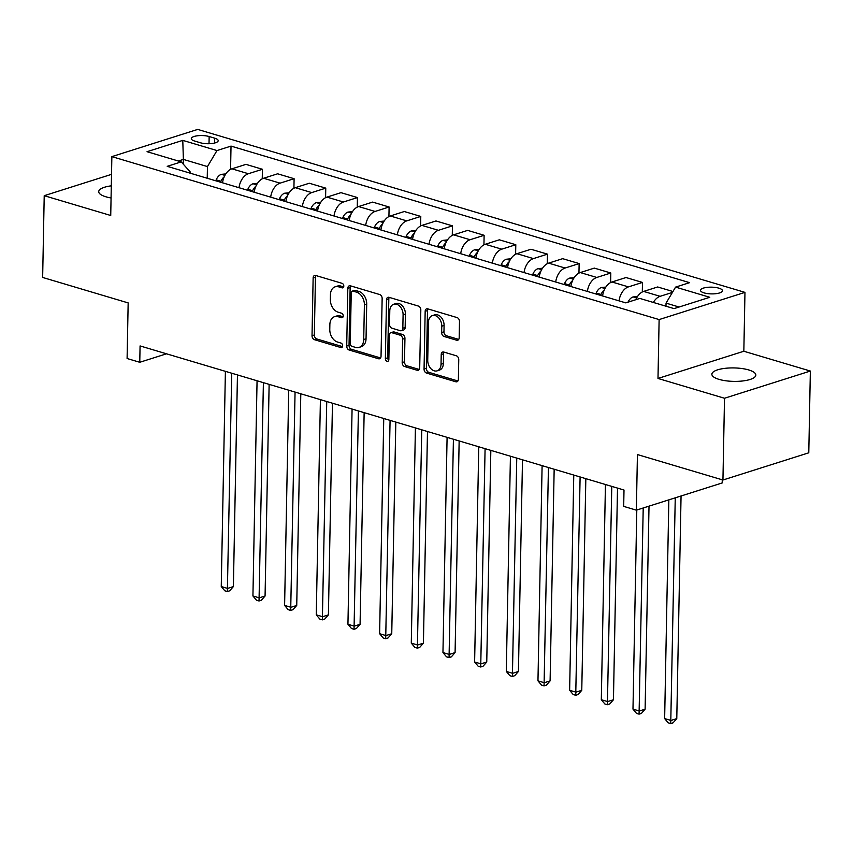 <?xml version="1.0" encoding="UTF-8"?>
<svg xmlns="http://www.w3.org/2000/svg" width="853" height="853" viewBox="0 0 853 853"><rect width="100%" height="100%" fill="white"/><g stroke="black" fill="none" stroke-linecap="round" stroke-linejoin="round"><path stroke-width="1.28" d="M343.802 286.118A2.356 1.663 -107.6 0 0 342.106 283.345L315.685 275.476A3.369 2.378 -107.6 0 0 314.597 275.476A3.369 2.378 -107.6 0 0 313.136 277.95L312.027 335.73A3.369 2.378 -107.6 0 0 314.448 339.686L340.869 347.555A2.356 1.663 -107.6 0 0 341.626 347.555A2.356 1.663 -107.6 0 0 342.65 345.828A2.356 1.663 -107.6 0 0 340.955 343.055L337.543 342.042A10.79 7.613 -107.6 0 1 329.78 329.397L329.866 324.588A10.79 7.613 -107.6 0 1 334.568 316.666A10.79 7.613 -107.6 0 1 338.023 316.676L341.445 317.7A2.356 1.663 -107.6 0 0 342.202 317.7A2.356 1.663 -107.6 0 0 343.226 315.973A2.356 1.663 -107.6 0 0 341.531 313.2L338.108 312.187A10.79 7.613 -107.6 0 1 330.346 299.542L330.442 294.733A10.79 7.613 -107.6 0 1 335.144 286.811A10.79 7.613 -107.6 0 1 338.598 286.821L342.021 287.845A2.356 1.663 -107.6 0 0 342.778 287.845A2.356 1.663 -107.6 0 0 343.802 286.118M748.71 369.946A21.986 6.728 1.1 0 0 725.061 368.336A21.986 6.728 1.1 0 0 711.871 374.232A21.986 6.728 1.1 0 0 719.004 379.361A21.986 6.728 1.1 0 0 742.654 380.971A21.986 6.728 1.1 0 0 755.843 375.075A21.986 6.728 1.1 0 0 748.71 369.946M111.295 185.837A21.986 6.728 1.1 0 0 98.724 191.658A21.986 6.728 1.1 0 0 105.868 196.787A21.986 6.728 1.1 0 0 111.061 197.96M718.898 288.175A10.993 3.369 1.1 0 0 707.084 287.365A10.993 3.369 1.1 0 0 700.484 290.319A10.993 3.369 1.1 0 0 704.056 292.878A10.993 3.369 1.1 0 0 715.88 293.688A10.993 3.369 1.1 0 0 722.47 290.734A10.993 3.369 1.1 0 0 718.898 288.175M456.632 340.208A3.369 2.378 -107.6 0 0 457.709 340.219A3.369 2.378 -107.6 0 0 459.181 337.745L459.49 321.528A3.369 2.378 -107.6 0 0 457.059 317.583L427.716 308.839A3.369 2.378 -107.6 0 0 426.639 308.839A3.369 2.378 -107.6 0 0 425.167 311.313L424.058 369.093A3.369 2.378 -107.6 0 0 426.489 373.049L455.833 381.781A3.369 2.378 -107.6 0 0 456.909 381.792A3.369 2.378 -107.6 0 0 458.381 379.318L458.754 359.731A3.369 2.378 -107.6 0 0 456.334 355.786L443.773 352.044A3.369 2.378 -107.6 0 0 442.686 352.033A3.369 2.378 -107.6 0 0 441.225 354.507L441.033 364.22A9.02 6.366 -107.6 0 1 437.109 370.842A9.02 6.366 -107.6 0 1 427.726 360.265L428.462 322.221A9.02 6.366 -107.6 0 1 432.386 315.599A9.02 6.366 -107.6 0 1 441.769 326.177L441.641 332.521A3.369 2.378 -107.6 0 0 444.072 336.477L456.632 340.208L458.594 339.59M111.519 174.353L44.217 195.689L42.65 277.449L128.163 302.911L127.097 358.516L139.764 362.28L140.073 345.934L624.001 490.027L623.692 506.383L636.359 510.158L722.203 482.947L722.267 479.812M724.506 398.255L810.35 371.044L743.837 351.244L657.994 378.455L724.506 398.255L722.939 480.015L637.426 454.553L636.359 510.158M657.994 378.455L659.124 319.576L111.86 156.621L197.704 129.411L744.968 292.376L659.124 319.576M44.217 195.689L110.73 215.489L111.86 156.621M382.144 298.497A3.369 2.378 -107.6 0 0 379.724 294.552L350.37 285.808A3.369 2.378 -107.6 0 0 349.293 285.808A3.369 2.378 -107.6 0 0 347.821 288.282L346.713 346.062A3.369 2.378 -107.6 0 0 349.144 350.018L378.487 358.75A3.369 2.378 -107.6 0 0 379.564 358.761A3.369 2.378 -107.6 0 0 381.035 356.287L382.144 298.497M389.043 297.324L418.386 306.067A3.369 2.378 -107.6 0 1 420.817 310.012L419.708 367.803A3.369 2.378 -107.6 0 1 418.237 370.277A3.369 2.378 -107.6 0 1 417.16 370.266L404.599 366.534A3.369 2.378 -107.6 0 1 402.179 362.578L402.627 339.142A3.369 2.378 -107.6 0 0 400.196 335.197L391.868 332.713A3.369 2.378 -107.6 0 0 390.791 332.713A3.369 2.378 -107.6 0 0 389.32 335.186L388.851 359.582A2.356 1.663 -107.6 0 1 387.827 361.309A2.356 1.663 -107.6 0 1 385.364 358.548L386.494 299.798A3.369 2.378 -107.6 0 1 387.966 297.324A3.369 2.378 -107.6 0 1 389.043 297.324M810.35 371.044L808.783 452.804L722.939 480.015M194.772 141.086L200.338 142.75A10.652 3.263 1.1 0 0 211.8 143.528A10.652 3.263 1.1 0 0 218.187 140.67A10.652 3.263 1.1 0 0 214.732 138.186L209.156 136.533A10.652 3.263 1.1 0 0 197.704 135.744A10.652 3.263 1.1 0 0 191.307 138.602A10.652 3.263 1.1 0 0 194.772 141.086M190.262 173.191L190.283 172.018L181.252 161.878L167.22 166.335L625.803 302.879L639.846 298.433L674.051 308.615L709.781 297.292L675.576 287.109L689.608 282.663L231.024 146.108L216.982 150.554L207.45 166.58L207.226 178.245M181.252 161.878L147.047 151.695L182.777 140.372L216.982 150.554M743.837 351.244L744.968 292.376M139.764 362.28L166.516 353.803M183.288 164.171L183.384 159.415L178.341 161.014M207.45 166.58L183.384 159.415L182.777 140.372M679.095 307.016L666.044 303.135L665.98 306.216M230.577 169.384L231.024 146.108M262.244 178.821L262.425 169.278L245.963 164.373L231.92 168.819A13.744 8.775 106.6 0 0 222.537 182.809M293.912 188.246L294.104 178.703L277.63 173.799L263.598 178.256A13.744 8.775 106.6 0 0 254.215 192.234M325.59 197.672L325.771 188.14L309.298 183.235L295.266 187.681A13.744 8.775 106.6 0 0 285.883 201.66M357.258 207.108L357.439 197.565L340.976 192.661L326.934 197.107A13.744 8.775 106.6 0 0 317.551 211.096M388.925 216.534L389.107 207.002L372.644 202.097L358.601 206.543A13.744 8.775 106.6 0 0 349.218 220.522M420.604 225.97L420.785 216.427L404.311 211.523L390.279 215.969A13.744 8.775 106.6 0 0 380.896 229.958M452.271 235.396L452.453 225.853L435.979 220.959L421.947 225.405A13.744 8.775 106.6 0 0 412.564 239.384M483.939 244.832L484.12 235.289L467.657 230.385L453.615 234.831A13.744 8.775 106.6 0 0 444.232 248.82M515.607 254.258L515.798 244.715L499.325 239.81L485.293 244.267A13.744 8.775 106.6 0 0 475.91 258.246M547.285 263.694L547.466 254.151L530.992 249.247L516.961 253.693A13.744 8.775 106.6 0 0 507.578 267.682M578.952 273.12L579.134 263.577L562.671 258.672L548.628 263.129A13.744 8.775 106.6 0 0 539.245 277.108M610.62 282.556L610.801 273.013L594.338 268.109L580.296 272.555A13.744 8.775 106.6 0 0 570.913 286.544M642.298 291.982L642.48 282.439L626.006 277.534L611.974 281.991A13.744 8.775 106.6 0 0 602.591 295.97M672.953 291.513L657.674 286.971L643.642 291.417A13.744 8.775 106.6 0 0 635.794 299.723M262.425 169.278L248.394 173.724A13.744 8.775 106.6 0 0 239.011 187.703M294.104 178.703L280.061 183.15A13.744 8.775 106.6 0 0 270.678 197.139M325.771 188.14L311.729 192.586A13.744 8.775 106.6 0 0 302.346 206.565M357.439 197.565L343.407 202.012A13.744 8.775 106.6 0 0 334.024 216.001M389.107 207.002L375.075 211.448A13.744 8.775 106.6 0 0 365.692 225.427M420.785 216.427L406.742 220.874A13.744 8.775 106.6 0 0 397.359 234.863M452.453 225.853L438.421 230.31A13.744 8.775 106.6 0 0 429.027 244.289M484.12 235.289L470.088 239.736A13.744 8.775 106.6 0 0 460.705 253.725M515.798 244.715L501.756 249.172A13.744 8.775 106.6 0 0 492.373 263.15M547.466 254.151L533.424 258.598A13.744 8.775 106.6 0 0 524.041 272.587M579.134 263.577L565.102 268.034A13.744 8.775 106.6 0 0 555.719 282.012M610.801 273.013L596.769 277.46A13.744 8.775 106.6 0 0 587.386 291.438M642.48 282.439L628.437 286.885A13.744 8.775 106.6 0 0 619.054 300.874M672.42 292.419L660.105 296.322A13.744 8.775 106.6 0 0 653.345 302.452M666.044 303.135L675.576 287.109M343.663 286.907L340.923 286.086A10.79 7.613 -107.6 0 0 337.457 286.075L335.144 286.811M334.568 316.666L336.892 315.93A10.79 7.613 -107.6 0 1 340.347 315.941L343.087 316.762M315.909 275.551A3.369 2.378 -107.6 0 0 315.45 277.214L314.341 334.994A3.369 2.378 -107.6 0 0 316.772 338.95L342.511 346.617M350.604 285.883A3.369 2.378 -107.6 0 0 350.146 287.546L349.037 345.326A3.369 2.378 -107.6 0 0 351.457 349.282L380.577 357.951M353.025 291.118A2.356 1.663 -107.6 0 0 352.268 291.118A2.356 1.663 -107.6 0 0 351.233 292.846L350.263 343.567A2.356 1.663 -107.6 0 0 351.958 346.339L355.573 347.406A10.79 7.613 -107.6 0 0 359.028 347.427A10.79 7.613 -107.6 0 0 363.719 339.505L364.391 304.841A10.79 7.613 -107.6 0 0 356.629 292.195L353.025 291.118L355.338 290.383A2.356 1.663 -107.6 0 0 354.581 290.383L352.268 291.118M359.028 347.427L361.341 346.691A10.79 7.613 -107.6 0 0 366.044 338.769L363.719 339.505M355.338 290.383L358.953 291.459A10.79 7.613 -107.6 0 1 366.705 304.105L366.044 338.769M419.249 369.466L406.924 365.798L404.599 366.534M390.791 332.713L393.105 331.977A3.369 2.378 -107.6 0 1 394.193 331.977L402.52 334.461A3.369 2.378 -107.6 0 1 404.94 338.406L404.493 361.843A3.369 2.378 -107.6 0 0 406.924 365.798M389.277 297.398A3.369 2.378 -107.6 0 0 388.819 299.062L387.688 357.812A2.356 1.663 -107.6 0 0 388.755 360.233M403.096 314.832A9.02 6.366 -107.6 0 0 393.713 304.244A9.02 6.366 -107.6 0 0 389.789 310.865L389.533 324.268A3.369 2.378 -107.6 0 0 391.954 328.213L400.281 330.697A3.369 2.378 -107.6 0 0 401.368 330.708A3.369 2.378 -107.6 0 0 402.829 328.234L403.096 314.832L405.41 314.096A9.02 6.366 -107.6 0 0 396.037 303.508L393.713 304.244M401.368 330.708L403.682 329.972A3.369 2.378 -107.6 0 0 405.154 327.499L402.829 328.234M405.41 314.096L405.154 327.499M432.386 315.599L434.71 314.864A9.02 6.366 -107.6 0 1 444.082 325.441L443.965 331.785A3.369 2.378 -107.6 0 0 446.386 335.741L458.722 339.409M437.109 370.842L439.434 370.106A9.02 6.366 -107.6 0 0 443.357 363.485L441.033 364.22M443.997 352.108A3.369 2.378 -107.6 0 0 443.539 353.782L443.357 363.485M427.95 308.914A3.369 2.378 -107.6 0 0 427.492 310.577L426.383 368.357A3.369 2.378 -107.6 0 0 428.803 372.313L457.922 380.982M225.81 173.905L221.258 174.364A9.106 5.822 106.6 0 0 216.161 179.866L215.777 180.793M225.395 371.332L221.258 586.544L227.591 588.421L233.391 586.587L237.454 374.925M224.19 176.848A9.106 5.822 106.6 0 0 220.98 181.294L220.586 182.222M233.391 586.587L229.67 590.82L227.356 591.555L231.728 373.219M227.356 591.555L224.819 590.809L221.258 586.544M257.478 183.342L252.936 183.79A9.106 5.822 106.6 0 0 247.828 189.291L247.445 190.219M257.062 380.769L252.925 595.97L259.269 597.857L265.07 596.023L269.132 384.362M255.868 186.285A9.106 5.822 106.6 0 0 252.648 190.731L252.253 191.648M265.07 596.023L261.338 600.256L259.024 600.992L263.396 382.656M259.024 600.992L256.486 600.235L252.925 595.97M289.146 192.767L284.603 193.226A9.106 5.822 106.6 0 0 279.507 198.728L279.112 199.645M288.73 390.194L284.603 605.395L290.937 607.283L296.737 605.449L300.8 393.787M287.536 195.71A9.106 5.822 106.6 0 0 284.316 200.156L283.932 201.084M296.737 605.449L293.016 609.682L290.692 610.417L295.063 392.081M290.692 610.417L288.165 609.671L284.603 605.395M320.824 202.193L316.271 202.651A9.106 5.822 106.6 0 0 311.174 208.153L310.78 209.081M320.408 399.63L316.271 614.832L322.605 616.719L328.405 614.874L332.467 403.224M319.203 205.147A9.106 5.822 106.6 0 0 315.983 209.593L315.599 210.51M328.405 614.874L324.684 619.118L322.359 619.854L326.742 401.518M322.359 619.854L319.832 619.097L316.271 614.832M352.492 211.629L347.939 212.088A9.106 5.822 106.6 0 0 342.842 217.59L342.458 218.507M352.076 409.056L347.939 624.257L354.272 626.145L360.073 624.311L364.146 412.649M350.882 214.572A9.106 5.822 106.6 0 0 347.661 219.018L347.267 219.946M360.073 624.311L356.351 628.544L354.038 629.279L358.409 410.943M354.038 629.279L351.5 628.522L347.939 624.257M384.159 221.055L379.617 221.513A9.106 5.822 106.6 0 0 374.51 227.015L374.126 227.943M383.743 418.492L379.617 633.694L385.951 635.581L391.751 633.736L395.813 422.086M382.549 224.008A9.106 5.822 106.6 0 0 379.329 228.455L378.935 229.372M391.751 633.736L388.03 637.98L385.705 638.716L390.077 420.38M385.705 638.716L383.168 637.959L379.617 633.694M415.827 230.491L411.285 230.95A9.106 5.822 106.6 0 0 406.188 236.452L405.793 237.369M415.411 427.918L411.285 643.119L417.618 645.007L423.419 643.173L427.481 431.511M414.217 233.434A9.106 5.822 106.6 0 0 410.997 237.88L410.613 238.808M423.419 643.173L419.697 647.406L417.373 648.141L421.745 429.805M417.373 648.141L414.846 647.384L411.285 643.119M447.505 239.917L442.952 240.375A9.106 5.822 106.6 0 0 437.856 245.877L437.461 246.805M447.089 437.354L442.952 652.556L449.286 654.443L455.086 652.598L459.149 440.937M445.884 242.87A9.106 5.822 106.6 0 0 442.664 247.317L442.28 248.234M455.086 652.598L451.365 656.842L449.051 657.578L453.423 439.231M449.051 657.578L446.514 656.821L442.952 652.556M479.173 249.353L474.631 249.801A9.106 5.822 106.6 0 0 469.523 255.314L469.139 256.231M478.757 446.78L474.62 661.981L480.953 663.869L486.754 662.035L490.827 450.373M477.563 252.296A9.106 5.822 106.6 0 0 474.343 256.742L473.948 257.67M486.754 662.035L483.033 666.268L480.719 667.003L485.09 448.667M480.719 667.003L478.181 666.246L474.62 661.981M510.84 258.779L506.298 259.237A9.106 5.822 106.6 0 0 501.201 264.739L500.807 265.667M510.425 456.206L506.298 671.418L512.632 673.305L518.432 671.46L522.494 459.799M509.23 261.732A9.106 5.822 106.6 0 0 506.01 266.179L505.626 267.096M518.432 671.46L514.711 675.704L512.386 676.44L516.758 458.093M512.386 676.44L509.849 675.683L506.298 671.418M542.519 268.215L537.966 268.663A9.106 5.822 106.6 0 0 532.869 274.176L532.475 275.092M542.103 465.642L537.966 680.843L544.299 682.731L550.1 680.897L554.162 469.235M540.898 271.158A9.106 5.822 106.6 0 0 537.678 275.604L537.294 276.532M550.1 680.897L546.378 685.13L544.054 685.865L548.436 467.529M544.054 685.865L541.527 685.108L537.966 680.843M574.186 277.641L569.633 278.099A9.106 5.822 106.6 0 0 564.537 283.601L564.153 284.529M573.77 475.068L569.633 690.28L575.967 692.156L581.767 690.322L585.83 478.661M572.566 280.584A9.106 5.822 106.6 0 0 569.356 285.03L568.962 285.958M581.767 690.322L578.046 694.555L575.732 695.291L580.104 476.955M575.732 695.291L573.195 694.545L569.633 690.28M605.854 287.077L601.312 287.525A9.106 5.822 106.6 0 0 596.204 293.027L595.82 293.954M605.438 484.504L601.312 699.705L607.645 701.592L613.446 699.748L617.508 488.097M604.244 290.02A9.106 5.822 106.6 0 0 601.024 294.466L600.629 295.383M613.446 699.748L609.724 703.992L607.4 704.727L611.772 486.391M607.4 704.727L604.862 703.97L601.312 699.705M637.522 296.503L632.979 296.961A9.106 5.822 106.6 0 0 628 302.186M636.796 510.009L632.979 709.131L639.313 711.018L645.113 709.184L649.016 506.149M645.113 709.184L641.392 713.417L639.068 714.153L643.215 507.983M639.068 714.153L636.541 713.407L632.979 709.131M668.848 499.858L664.647 718.567L670.98 720.454L676.781 718.61L681.057 495.988M676.781 718.61L673.06 722.854L670.735 723.589L675.256 497.821M670.735 723.589L668.208 722.832L664.647 718.567M248.394 173.724L231.92 168.819M280.061 183.15L263.598 178.256M311.729 192.586L295.266 187.681M343.407 202.012L326.934 197.107M375.075 211.448L358.601 206.543M406.742 220.874L390.279 215.969M438.421 230.31L421.947 225.405M470.088 239.736L453.615 234.831M501.756 249.172L485.293 244.267M533.424 258.598L516.961 253.693M565.102 268.034L548.628 263.129M596.769 277.46L580.296 272.555M628.437 286.885L611.974 281.991M660.105 296.322L643.642 291.417M209.017 143.72L209.156 136.533M214.636 143.027L214.732 138.186M340.923 286.086L338.598 286.821M342.821 317.263L341.445 317.7M340.347 315.941L338.023 316.676M342.245 347.118L340.869 347.555M316.772 338.95L314.448 339.686M314.341 334.994L312.027 335.73M315.45 277.214L313.136 277.95M343.386 287.408L342.021 287.845M380.449 358.132L378.487 358.75M351.457 349.282L349.144 350.018M349.037 345.326L346.713 346.062M350.146 287.546L347.821 288.282M366.705 304.105L364.391 304.841M358.953 291.459L356.629 292.195M419.122 369.648L417.16 370.266M404.493 361.843L402.179 362.578M404.94 338.406L402.627 339.142M402.52 334.461L400.196 335.197M394.193 331.977L391.868 332.713M387.688 357.812L385.364 358.548M388.819 299.062L386.494 299.798M446.386 335.741L444.072 336.477M443.965 331.785L441.641 332.521M444.082 325.441L441.769 326.177M443.539 353.782L441.225 354.507M457.794 381.163L455.833 381.781M428.803 372.313L426.489 373.049M426.383 368.357L424.058 369.093M427.492 310.577L425.167 311.313M224.915 175.377L221.439 174.343M220.98 181.294L216.161 179.866M256.593 184.813L253.106 183.768M252.648 190.731L247.828 189.291M288.261 194.239L284.785 193.204M284.316 200.156L279.507 198.728M319.928 203.675L316.452 202.63M315.983 209.593L311.174 208.153M351.607 213.101L348.12 212.066M347.661 219.018L342.842 217.59M383.274 222.526L379.798 221.492M379.329 228.455L374.51 227.015M414.942 231.963L411.466 230.928M410.997 237.88L406.188 236.452M446.609 241.388L443.133 240.354M442.664 247.317L437.856 245.877M478.288 250.825L474.801 249.79M474.343 256.742L469.523 255.314M509.955 260.25L506.479 259.216M506.01 266.179L501.201 264.739M541.623 269.687L538.147 268.652M537.678 275.604L532.869 274.176M573.301 279.112L569.815 278.078M569.356 285.03L564.537 283.601M604.969 288.549L601.493 287.504M601.024 294.466L596.204 293.027M636.637 297.974L633.161 296.94"/></g></svg>

